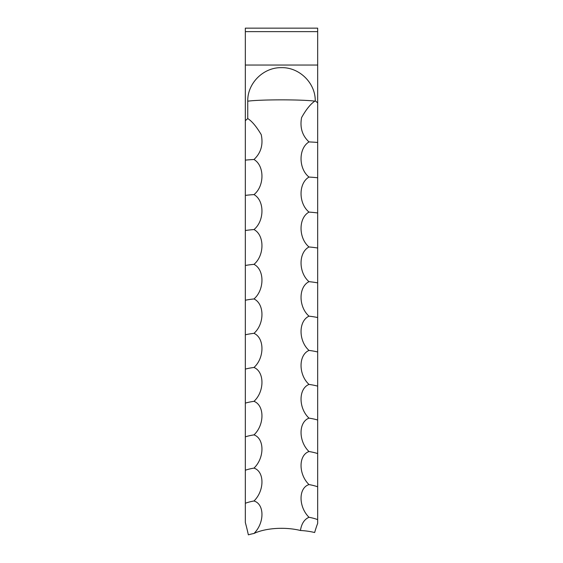 <?xml version="1.0" encoding="UTF-8"?>
<svg xmlns="http://www.w3.org/2000/svg" width="563" height="563" viewBox="0 0 563 563"><rect width="100%" height="100%" fill="white"/><g stroke="black" fill="none" stroke-linecap="round" stroke-linejoin="round"><path stroke-width="0.84" d="M309.017 141.918C302.24 135.627 299.755 127.519 301.578 117.611C306.124 109.475 310.551 103.986 314.851 101.143A33.217 3.948 -30.2 0 0 315.238 100.784C315.477 82.895 299.164 67.096 281.31 67.666C263.4 67.314 247.319 83.289 247.755 101.199L247.755 118.568L245.334 120.672L245.334 522.506A28.199 2.78 -102.9 0 1 248.36 534.85A31.324 12.738 180 0 1 253.983 533.478A36.166 14.708 180 0 1 281.5 528.312A36.166 14.708 180 0 1 300.452 530.494C301.501 523.696 304.358 519.29 309.017 517.284C298.432 506.897 298.348 487.854 309.017 484.595C298.432 474.384 298.348 455.129 309.017 451.54C298.432 441.512 298.348 422.053 309.017 418.147C298.432 408.302 298.348 388.667 309.017 384.43C298.432 374.789 298.348 354.979 309.017 350.432C298.432 340.988 298.348 321.037 309.017 316.167C298.432 306.941 298.348 286.849 309.017 281.676C298.432 272.661 298.348 252.456 309.017 246.974C298.432 238.184 298.348 217.881 309.017 212.096C298.432 203.546 298.348 183.151 309.017 177.071C298.432 168.759 298.348 148.294 309.017 141.918A31.324 2.871 0 0 1 317.666 142.467L317.666 102.895L315.238 100.784M245.334 65.034L317.666 65.034L317.666 31.634L245.334 31.634L245.334 120.672M317.666 65.034L317.666 102.895M253.983 533.478C264.631 522.928 264.603 504.103 253.983 500.986C264.568 490.69 264.652 471.534 253.983 468.113C264.568 457.993 264.652 438.633 253.983 434.882C264.568 424.945 264.652 405.395 253.983 401.328C264.568 391.581 264.652 371.861 253.983 367.463C264.568 357.92 264.652 338.039 253.983 333.331C264.568 323.992 264.652 303.971 253.983 298.946C264.568 289.825 264.652 269.677 253.983 264.35C264.568 255.447 264.652 235.186 253.983 229.556C264.568 220.886 264.652 200.534 253.983 194.601C264.568 186.163 264.652 165.74 253.983 159.505C260.958 152.946 263.371 144.656 261.232 134.634C256.411 126.534 251.921 121.179 247.755 118.568M253.983 194.601A31.324 4.194 0 0 0 245.334 195.396M253.983 159.505A31.324 3.315 0 0 0 245.334 160.138M253.983 229.556A31.324 5.081 0 0 0 245.334 230.52M253.983 264.35A31.324 5.954 0 0 0 245.334 265.483M253.983 298.946A31.324 6.826 0 0 0 245.334 300.248M253.983 333.331A31.324 7.692 0 0 0 245.334 334.795M253.983 367.463A31.324 8.558 0 0 0 245.334 369.096M253.983 401.328A31.324 9.409 0 0 0 245.334 403.115M253.983 434.882A31.324 10.254 0 0 0 245.334 436.839M253.983 468.113A31.324 11.091 0 0 0 245.334 470.225M253.983 500.986A31.324 11.922 0 0 0 245.334 503.259M317.666 31.634L317.666 28.15L245.334 28.15L245.334 31.634M317.666 142.467L317.666 523.393A31.218 3.082 102.9 0 0 314.64 532.528A36.166 14.708 0 0 0 300.452 530.494M317.666 519.628A31.324 12.33 0 0 0 309.017 517.284M317.666 486.791A31.324 11.506 0 0 0 309.017 484.595M317.666 453.574A31.324 10.676 0 0 0 309.017 451.54M317.666 420.019A31.324 9.831 0 0 0 309.017 418.147M317.666 386.141A31.324 8.98 0 0 0 309.017 384.43M317.666 351.981A31.324 8.128 0 0 0 309.017 350.432M317.666 317.553A31.324 7.263 0 0 0 309.017 316.167M317.666 282.893A31.324 6.39 0 0 0 309.017 281.676M317.666 248.023A31.324 5.517 0 0 0 309.017 246.974M317.666 212.976A31.324 4.638 0 0 0 309.017 212.096M317.666 177.781A31.324 3.758 0 0 0 309.017 177.071M247.755 101.199A36.166 2.111 180 0 1 281.5 99.855A36.166 2.111 180 0 1 314.851 101.143"/></g></svg>
